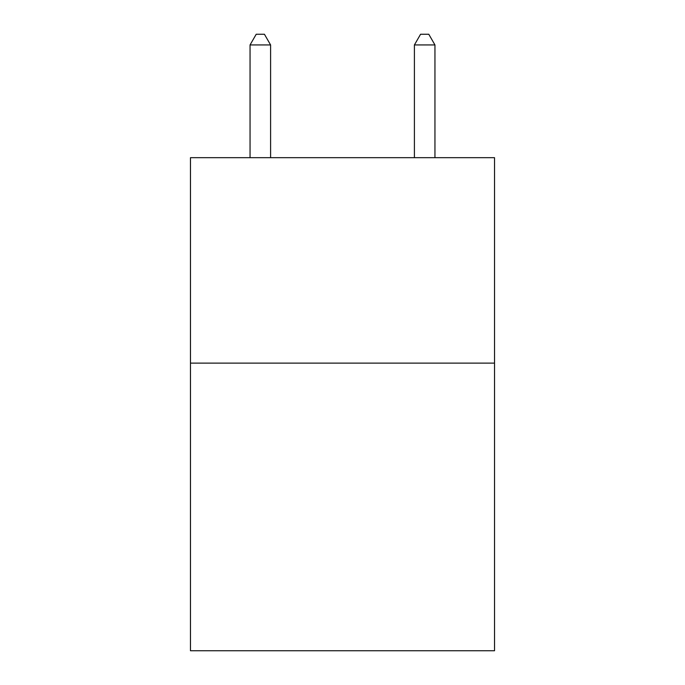 <?xml version="1.0" encoding="UTF-8"?>
<svg xmlns="http://www.w3.org/2000/svg" width="685" height="685" viewBox="0 0 685 685"><rect width="100%" height="100%" fill="white"/><g stroke="black" fill="none" stroke-linecap="round" stroke-linejoin="round"><path stroke-width="1.03" d="M494.527 363.127L494.527 650.75L190.473 650.75L190.473 157.678L494.527 157.678L494.527 363.127L190.473 363.127M270.592 157.678L270.592 44.936L250.051 44.936L250.051 157.678M250.051 44.936L256.216 34.25L264.427 34.25L270.592 44.936M434.949 157.678L434.949 44.936L414.408 44.936L414.408 157.678M414.408 44.936L420.573 34.25L428.784 34.25L434.949 44.936"/></g></svg>
